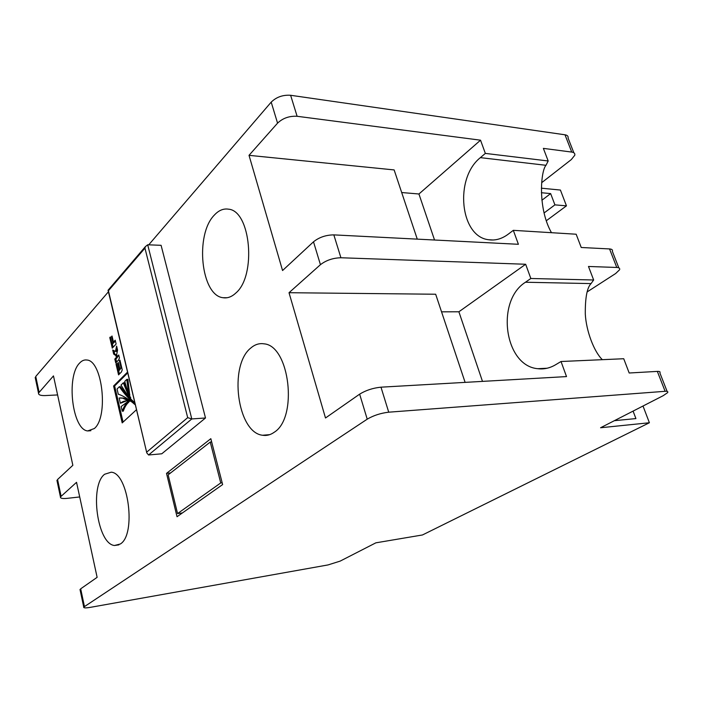 <?xml version="1.0" encoding="UTF-8"?>
<svg xmlns="http://www.w3.org/2000/svg" width="703" height="703" viewBox="0 0 703 703"><rect width="100%" height="100%" fill="white"/><g stroke="black" fill="none" stroke-linecap="round" stroke-linejoin="round"><path stroke-width="1.05" d="M94.334 428.531C108.693 416.993 102.462 360.595 86.908 360.024C84.29 359.62 81.856 360.63 79.606 363.082C66.003 376.254 72.233 429.7 87.682 430.939L94.334 428.531M120.318 543.999C136.479 534.579 128.438 472.811 111.179 472.205L104.624 474.253C89.369 485.545 97.278 544.069 114.492 545.493L120.318 543.999M274.188 432.283C298.186 417.74 289.654 345.481 264.003 343.837C259.337 343.099 254.978 344.452 250.936 347.906C228.475 365.173 237.175 432.582 262.553 435.254C266.586 435.922 270.47 434.929 274.188 432.283M235.821 293.037C256.63 275.778 250.795 210.628 228.44 209.169C223.405 208.387 218.703 210.364 214.345 215.083C194.766 234.661 200.97 295.445 222.983 297.712C227.429 298.45 231.709 296.886 235.821 293.037M375.868 542.83L422.468 534.965L649.396 422.749L600.564 427.758L663.21 395.675L667.595 392.661C668.298 391.606 667.472 391.158 665.117 391.307L388.724 412.186C380.675 413.136 373.513 415.464 367.221 419.173L83.727 607.084C83.402 608.051 85.59 608.139 90.292 607.357L328.02 564.931L340.147 561.117L375.868 542.83M643.008 406.026L649.396 422.749M602.348 359.681C593.894 351.562 586.188 330.753 585.3 314.1C585.142 297.8 587.058 287.624 591.047 283.59L593.648 279.996L588.481 266.472L616.777 267.465L609.545 248.932L581.232 247.491L576.161 234.222L513.322 230.338L508.102 234.275C501.828 238.888 495.387 240.716 488.787 239.758C460.043 236.893 454.182 178.246 480.386 157.639L485.342 153.403L480.536 140.187L297.114 116.285C289.346 115.854 282.826 118.148 277.562 123.148L249.02 155.337L282.562 270.532L313.503 241.806C319.162 237.28 325.946 234.969 333.837 234.881L340.92 257.755C333.002 257.957 326.174 260.268 320.436 264.688L289.021 292.712L325.498 417.986L359.646 394.155C365.841 390.323 372.959 387.994 380.982 387.177L388.724 412.186M551.468 232.693C537.549 208.185 540.712 170.943 545.985 165.302L548.182 160.978L485.342 153.403M665.117 391.307L657.34 371.395L629.185 373.003L623.728 358.732L561.029 361.509L555.352 364.892C549.684 368.187 543.823 369.462 537.769 368.697C504.464 365.947 495.501 301.007 525.457 282.237L530.835 278.493L525.659 264.258L340.92 257.755M593.648 279.996L530.835 278.493M127.551 372.08L113.587 386.009L122.19 422.898L136.505 409.691M112.269 348.134L116.127 344.022L115.222 340.182L113.464 342.062L112.032 335.999L111.478 336.605L112.902 342.66L111.944 343.688L110.362 336.965L109.782 337.589L112.269 348.134M116.988 356.799L116.707 354.286L117.568 350.094L116.619 346.078L115.45 351.438L112.726 350.041L113.675 354.075L115.933 355.648L116.364 357.458L114.835 359.048L115.749 362.915L118.596 359.962L119.44 357.994L118.728 354.997L116.988 356.799L118.93 355.85M119.818 368.829L118.341 362.555L117.717 363.187L119.194 369.462L118.271 370.393L116.654 363.53L116.039 364.163L118.561 374.875L121.434 371.975L122.243 369.84L119.949 360.138L119.352 360.753L120.978 367.651L119.818 368.829L121.777 367.871M35.431 378.592L35.756 376.457L108.42 291.789M148.728 244.829L271.2 102.137C276.393 97.049 282.87 94.764 290.62 95.283L297.114 116.285M57.119 481.221L57.558 479.499L72.848 465.298L53.472 375.894L38.498 393.118C38.366 394.875 40.589 395.692 45.159 395.569L57.602 394.937M80.133 590.063L80.687 588.815L97.128 577.339L76.539 482.32L60.44 496.933C60.221 498.322 62.426 498.796 67.066 498.365L79.703 496.951M166.523 473.365L177.033 516.723L222.631 484.569L210.83 438.681L166.523 473.365L170.601 472.943M205.504 417.977L161.092 245.312L147.692 244.785L145.389 246.63L144.941 248.133L108.42 290.752L146.804 452.925L148.588 454.99L161.778 453.786L205.504 417.977L191.796 418.944L148.588 454.99M465.114 382.37L435.667 294.232L289.021 292.712M417.266 239.134L394.137 169.924L249.02 155.337M587.198 291.886L615.661 273.52L619.563 269.785C620.09 268.37 619.158 267.597 616.777 267.465M541.653 182.71L571.311 159.581L574.79 155.231C575.151 153.5 574.14 152.446 571.741 152.076L564.992 134.791L290.62 95.283M561.029 361.509L566.513 376.588L380.982 387.177M441.554 311.833L458.883 311.781L482.486 381.386M525.659 264.258L458.883 311.781M513.322 230.338L518.401 244.293L333.837 234.881M401.694 192.534L418.935 193.993L434.542 240.013M480.536 140.187L418.935 193.993M564.992 134.791C567.391 135.196 568.419 136.285 568.086 138.06L573.824 152.753M541.363 188.184L560.414 190.047L566.46 205.847L554.913 204.863L550.642 193.589L541.38 192.719M548.182 160.978L543.366 148.377L571.741 152.076M614.387 420.684L635.916 418.575L633.078 411.106M546.24 220.804L566.46 205.847M265.954 435.429L265.831 434.981M210.241 442.073L168.149 474.85L177.551 513.577L220.742 482.943L210.241 442.073L211.665 441.95M222.174 482.785L220.742 482.943M182.376 512.953L177.551 513.577M108.429 289.821L108.42 290.752M146.848 452.011L187.692 417.652L191.796 418.944L147.692 244.785M609.545 248.932C611.926 249.108 612.875 249.925 612.375 251.393L618.816 267.861M657.34 371.395C659.704 371.298 660.548 371.799 659.871 372.906L667.094 391.378M554.913 204.863L544.034 213.009M541.881 200.267L550.642 193.589M121.716 367.616L120.978 367.651M120.09 360.736L119.352 360.753M118.57 370.384L119.422 374.005M116.803 364.136L116.039 364.163M120.108 368.811L119.325 370.358L118.271 370.393M120.257 369.418L119.194 369.462M118.482 363.161L117.717 363.187M117.269 356.79L117.419 357.423L115.89 359.013L116.601 362.036M115.89 359.013L114.835 359.048M117.419 357.423L116.364 357.458M116.716 355.621L115.933 355.648M113.93 350.656L114.73 354.048L116.399 354.91L115.345 354.945M114.73 354.048L113.675 354.075M117.181 348.451L116.601 351.289L115.485 351.43M112.269 343.679L113.113 347.238M110.512 337.581L109.782 337.589M113.816 342.053L112.998 343.662L111.944 343.688M113.956 342.633L112.902 342.66M112.172 336.588L111.478 336.605M115.424 341.06L114.519 342.036L113.464 342.062M127.744 372.906L114.633 385.965L123.069 422.09M114.633 385.965L113.587 386.009M122.252 411.211L123.306 411.15C124.712 407.011 126.549 404.005 128.825 402.134L127.691 401.721L121.162 406.536L122.252 411.211C123.649 407.072 125.486 404.067 127.77 402.195L127.709 401.721L128.772 401.659M129.378 400.262L123.763 398.109L120.283 397.916M126.505 400.877L120.398 403.285C122.832 401.272 125.424 400.534 128.174 401.061L130.336 401M134.879 402.863L129.923 398.214M127.753 396.061L120.406 386.676L119.352 386.729L117.058 388.996L118.289 394.278L118.851 394.321C124.159 396.351 129.493 399.743 134.835 404.497L134.888 403.9C129.29 399.409 124.115 393.689 119.352 386.729M126.795 390.2L124.361 382.775L123.306 382.827L120.978 385.13L129.537 398.214L130.749 397.819L129.238 395.279M129.739 395.235L127.867 379.321L126.804 379.374L124.739 381.413L128.754 395.288L126.804 379.374M130.661 398.17L129.598 398.232L123.306 382.827M130.257 401.202L129.194 401.264L122.709 398.162L119.159 397.977L120.398 403.285M545.985 165.302L480.386 157.639M591.047 283.59L525.457 282.237M35.756 376.457L39.069 392.133M57.558 479.499L61.073 496.116M80.687 588.815L84.422 606.461M367.221 419.173L359.646 394.155M320.436 264.688L313.503 241.806M277.562 123.148L271.2 102.137M187.692 417.652L144.941 248.133M116.601 351.289L115.547 351.315M129.87 394.91L128.807 394.963M129.765 395.253L128.781 395.262M130.714 397.722L129.651 397.784M130.749 397.819L129.686 397.872M129.976 400.728L129.167 400.772M130.073 400.807L129.22 400.851M128.825 402.134L127.77 402.195M128.869 401.8L127.805 401.861M128.877 401.861L127.823 401.923M493.198 239.995L488.787 239.758M547.127 368.231L537.769 368.697M227.095 297.738L222.983 297.712M269.715 434.647L262.553 435.254M118.877 544.869L114.492 545.493M90.863 430.702L87.682 430.939M146.804 452.925L108.104 290.453M108.016 290.304L145.389 246.63M56.934 480.342L60.44 496.933M35.194 377.467L38.498 393.118M80.001 589.466L83.727 607.084M116.505 351.412L115.45 351.438M122.709 398.162L123.763 398.109M130.213 401.22L129.167 401.281"/></g></svg>
